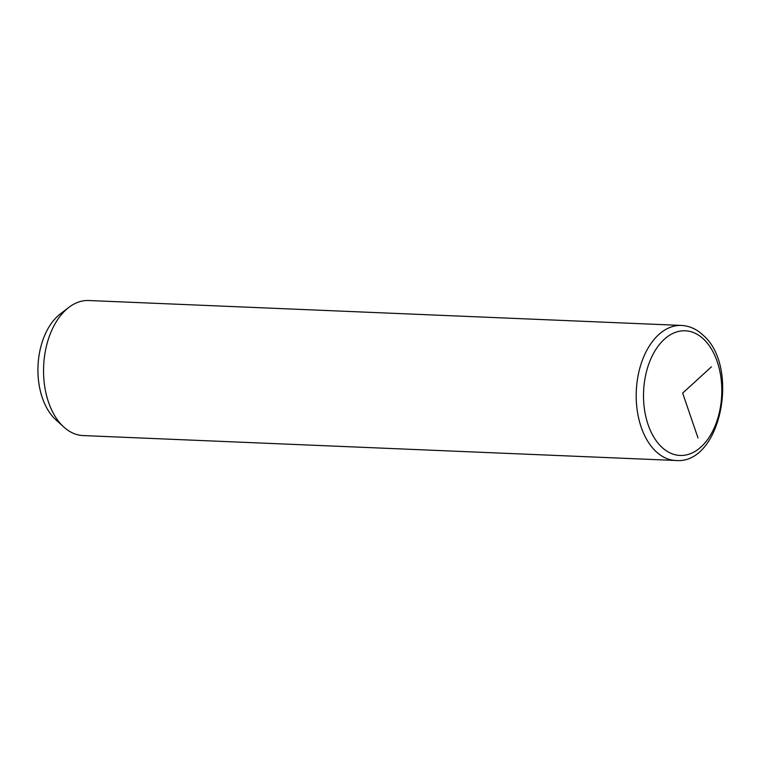 <?xml version="1.0" encoding="UTF-8"?>
<svg xmlns="http://www.w3.org/2000/svg" width="761" height="761" viewBox="0 0 761 761"><rect width="100%" height="100%" fill="white"/><g stroke="black" fill="none" stroke-linecap="round" stroke-linejoin="round"><path stroke-width="1.14" d="M681.447 325.432L88.79 300.519A67.586 42.35 92.4 0 0 68.823 307.406A67.586 42.35 92.4 0 0 43.691 365.204A67.586 42.35 92.4 0 0 62.678 425.97A67.586 42.35 92.4 0 0 63.8 427.026A67.586 42.35 92.4 0 0 83.111 435.568L675.768 460.481C720.686 464.771 739.987 367.639 703.735 335.772C697.162 329.342 689.732 325.898 681.447 325.432A67.586 42.35 92.4 0 0 638.403 374.07A67.586 42.35 92.4 0 0 655.326 450.883A67.586 42.35 92.4 0 0 675.768 460.481M68.823 307.406L60.281 313.96A59.786 37.46 92.4 0 0 38.05 365.09A59.786 37.46 92.4 0 0 54.849 418.845A59.786 37.46 92.4 0 0 55.838 419.777L63.8 427.026M697.999 437.946L682.655 393.123L711.44 366.84M704.144 339.653A62.383 39.096 92.4 0 0 649.932 361.047A62.383 39.096 92.4 0 0 661.166 446.593A62.383 39.096 92.4 0 0 715.378 425.209A62.383 39.096 92.4 0 0 704.144 339.653"/></g></svg>
